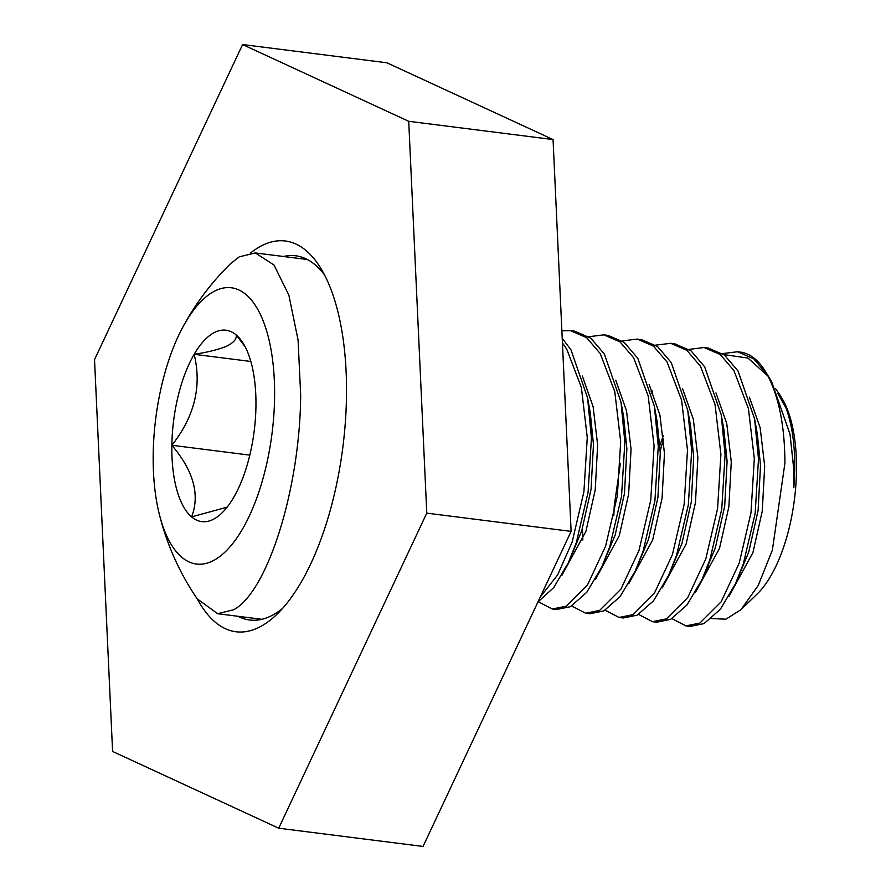 <?xml version="1.0" encoding="UTF-8"?>
<svg xmlns="http://www.w3.org/2000/svg" width="891" height="891" viewBox="0 0 891 891"><rect width="100%" height="100%" fill="white"/><g stroke="black" fill="none" stroke-linecap="round" stroke-linejoin="round"><path stroke-width="1.34" d="M540.358 596.825L557.643 574.94L572.167 541.995L583.917 491.721L587.269 437.492L581.378 387.507L566.821 349.35L562.421 342.879M537.941 601.982L553.79 587.514L568.413 562.633L576.343 542.519L588.093 492.255L591.446 438.016L587.581 397.932L570.997 349.873L562.221 338.302M538.331 601.759L552.231 609.01L566.219 606.181L587.514 584.908L605.579 546.216L617.329 495.942L620.682 441.713L614.79 391.728L600.233 353.571L586.612 337.644L570.452 330.639L561.865 330.795M552.242 609.01L556.418 609.533L570.396 606.715L586.735 592.348L601.826 566.854L609.756 546.74L621.506 496.476L624.858 442.237L620.994 402.153L604.41 354.106L590.789 338.168L574.628 331.162L570.452 330.639M571.744 605.98L585.643 613.231L599.632 610.402L620.927 589.14L638.992 550.438L650.742 500.174L654.094 445.934L648.191 395.949L633.646 357.792L620.013 341.866L603.864 334.86L588.795 336.72M585.643 613.231L589.82 613.754L603.808 610.936L620.136 596.569L635.238 571.075L643.168 550.972L654.918 500.697L658.271 446.458L654.406 406.374L637.822 358.327L624.19 342.389L608.03 335.384L603.853 334.86M605.156 610.201L619.056 617.452L633.044 614.623L654.339 593.361L672.393 554.659L684.154 504.395L687.496 450.155L681.604 400.182L667.058 362.013L653.426 346.087L637.265 339.081L622.208 340.941M583.772 378.842L583.36 379.533M619.056 617.452L623.232 617.986L637.221 615.158L653.548 600.79L668.64 575.308L676.57 555.193L688.331 504.919L691.672 450.679L687.819 410.606L671.235 362.548L657.603 346.61L641.442 339.616L637.265 339.081M638.569 614.422L652.468 621.673L666.446 618.855L687.752 597.583L705.806 558.891L717.567 508.616L720.908 454.377L715.016 404.403L700.46 366.246L686.838 350.308L670.678 343.302L655.609 345.162M652.468 621.673L656.645 622.208L670.622 619.379L686.961 605.011L702.052 579.529L709.982 559.414L721.743 509.14L725.085 454.911L721.231 414.827L704.636 366.769L691.015 350.842L674.855 343.837L670.678 343.302M671.97 618.644L685.881 625.894L699.858 623.076L721.153 601.804L739.218 563.112L750.979 512.837L754.321 458.598L748.429 408.624L733.872 370.467L720.251 354.529L704.09 347.523L689.021 349.383M685.881 625.894L690.057 626.429L704.035 623.6L720.373 609.232L735.465 583.75L743.395 563.635L755.156 513.361L758.497 459.132L754.632 419.048L738.049 370.99L724.428 355.064L708.267 348.058L704.09 347.523M652.58 391.639L651.622 393.377M582.436 528.664L582.848 539.991M779.658 394.613L781.897 398.255A111.386 46.9 97.2 0 1 796.476 471.049A111.386 46.9 97.2 0 1 757.161 594.007L740.933 609.689L725.931 619.189L711.486 618.554M775.549 388.599L779.235 393.922L786.218 408.524C792.199 425.252 795.039 445.7 794.75 469.88L793.848 487.789L793.747 469.201L790.016 434.14L771.495 381.337L765.324 371.302A139.23 58.617 -82.8 0 0 740.332 352.112L737.503 351.756L722.434 353.604M765.324 371.302A139.23 58.617 -82.8 0 1 767.285 374.688C778.912 396.684 784.793 426.199 784.915 463.22L772.363 550.137L758.219 585.487L740.933 609.689M182.599 327.565A262.021 262.021 0 0 1 230.669 263.602L239.2 256.875L255.294 252.921L274.027 265.039L288.851 295.144L298.084 340.084L300.668 395.058C300.111 488.803 267.456 591.992 233.654 609.756L217.66 613.721L197.212 598.841A262.021 262.021 0 0 1 159.11 513.372A139.23 58.617 -82.8 0 0 226.281 550.827A139.23 58.617 -82.8 0 0 274.573 397.965A139.23 58.617 -82.8 0 0 244.702 293.507A139.23 58.617 -82.8 0 0 182.599 327.565A139.23 58.617 -82.8 0 0 153.207 453.853A139.23 58.617 -82.8 0 0 159.11 513.372M215.366 332.053A96.462 40.618 -82.8 0 0 194.149 354.306A96.462 40.618 -82.8 0 0 171.852 445.266A96.462 40.618 -82.8 0 0 191.598 516.88A96.462 40.618 -82.8 0 0 221.881 513.038A96.462 40.618 -82.8 0 0 233.642 497.512A96.462 40.618 -82.8 0 0 255.94 406.552A96.462 40.618 -82.8 0 0 243.31 343.514A96.462 40.618 -82.8 0 0 236.193 334.949A96.462 40.618 -82.8 0 0 215.366 332.053M245.237 346.944L236.193 334.949C236.895 338.903 233.765 342.612 226.804 346.098C218.896 349.461 208.015 352.201 194.149 354.306C201.945 386.282 194.505 416.598 171.852 445.266C193.536 470.849 200.119 494.717 191.598 516.88L227.149 507.157M250.828 361.468L194.149 354.306M249.803 455.123L171.852 445.266M768.109 376.236L747.972 358.071L724.996 354.763M786.218 408.524L777.888 393.477M728.994 596.369L752.928 552.576L762.284 510.966L764.69 466.082L760.157 427.725L749.376 397.13M663.272 435.777L659.941 445.322M695.581 592.147L719.516 548.355L728.871 506.745L731.277 461.861L726.744 423.503L715.963 392.909M652.012 390.336L651.132 391.45M620.414 463.298L614.233 505.954L613.81 515.822M662.169 587.926L686.103 544.134L695.47 502.524L697.876 457.64L693.332 419.282L682.551 388.688M628.768 583.705L652.702 539.913L662.058 498.303L664.463 453.408L659.919 415.061L649.149 384.466M595.355 579.484L619.29 535.691L628.645 494.082L631.051 449.187L626.518 410.829L615.737 380.245M561.943 575.252L585.877 531.459L595.233 489.85L597.638 444.965L593.105 406.608L582.324 376.024M767.285 374.688L753.663 358.75L737.503 351.756M663.595 439.007L660.209 450.657M793.848 487.789L793.926 469.78L790.016 434.14M735.465 583.75L748.752 552.052L758.107 510.443L760.513 465.548L757.294 433.761L754.632 419.048M705.271 572.089L715.339 547.831L724.695 506.222L727.101 461.326L723.893 429.54L721.231 414.827M668.64 575.308L681.927 543.599L691.293 501.989L693.699 457.105L690.48 425.319L687.819 410.606M635.238 571.075L648.525 539.378L657.881 497.768L660.287 452.884L657.068 421.098L654.406 406.374M601.826 566.854L615.113 535.157L624.468 493.547L626.874 448.663L623.655 416.877L620.994 402.153M568.413 562.633L581.7 530.936L591.056 489.326L593.462 444.442L590.243 412.656L587.581 397.932M250.772 252.844A196.922 82.908 97.2 0 1 320.704 268.158A196.922 82.908 97.2 0 1 346.109 371.558A196.922 82.908 97.2 0 1 276.967 614.255A196.922 82.908 97.2 0 1 197.657 599.498M324.625 275.107A183.557 77.283 -82.8 0 0 295.701 255.784A183.557 77.283 -82.8 0 0 283.505 256.497M94.524 359.619L112.589 751.447L278.716 828.207L423.047 846.45L571.12 531.381L553.055 139.553L386.928 62.793L242.597 44.55L94.524 359.619M278.716 828.207L426.778 513.138L571.12 531.381M426.778 513.138L408.724 121.31L553.055 139.553M408.724 121.31L242.597 44.55M238.031 616.294A183.557 77.283 -82.8 0 0 249.669 620.013A183.557 77.283 -82.8 0 0 282.48 608.497M261.854 619.301L217.66 613.721M307.328 259.504L255.294 252.933M708.3 565.908L702.052 579.529"/></g></svg>
